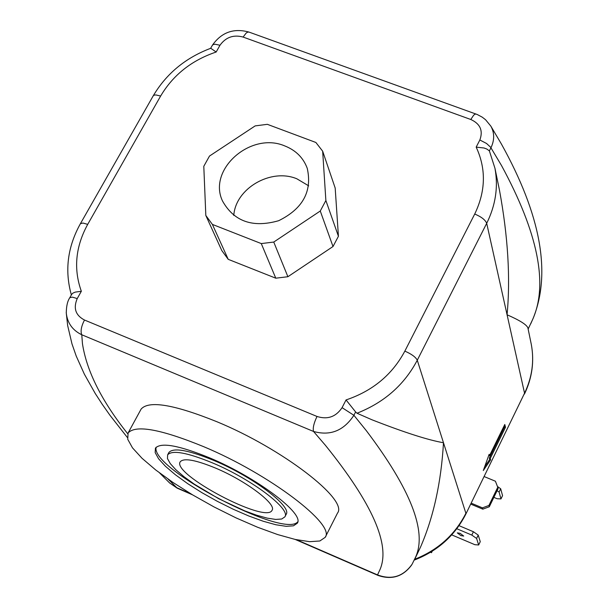 <?xml version="1.0" encoding="UTF-8"?>
<svg xmlns="http://www.w3.org/2000/svg" width="608" height="608" viewBox="0 0 608 608"><rect width="100%" height="100%" fill="white"/><g stroke="black" fill="none" stroke-linecap="round" stroke-linejoin="round"><path stroke-width="0.91" d="M284.704 145.897C295.853 150.298 303.369 157.791 307.26 168.37C312.36 191.345 302.83 208.787 278.677 220.704C252.784 228.091 234.072 221.54 222.536 201.043C207.366 169.564 250.808 131.336 284.704 145.897M308.682 185.843L296.818 178.775C270.864 167.907 235.516 188.427 233.784 215.49M203.794 166.303L209.486 156.058L255.17 125.894L267.345 124.328L315.886 142.477L322.658 151.187L325.873 200.511L320.272 211.014L273.752 242.052L261.28 243.58L212.39 224.413L205.823 215.475L203.794 166.303M325.873 200.511L338.428 236.269L335.183 188.047L322.658 151.187M338.428 236.269L333.009 246.521L320.272 211.014M333.009 246.521L287.896 276.724L273.752 242.052M287.896 276.724L275.781 278.19L261.28 243.58M275.781 278.19L228.22 259.335L212.39 224.413M228.22 259.335L221.814 250.587L205.823 215.475M505.491 427.295L490.261 458.455L490.633 459.815L483.299 470.546L489.136 454.343L489.508 455.719L504.792 424.483L505.491 427.295L504.556 426.915L504.23 425.615M489.508 455.719L488.748 455.407M484.644 466.822L489.698 459.428L489.318 458.067L504.556 426.915M490.633 459.815L489.698 459.428M490.261 458.455L489.318 458.067M190.699 493.742L176.647 487.639L169.784 483.071M66.234 312.208L66.287 313.158C67.435 323.114 72.603 330.319 81.776 334.765L313.538 431.46C330.258 436.134 343.71 430.745 353.894 415.294L355.612 411.935L356.995 413.227C384.218 402.488 404.312 384.826 417.27 360.225L486.696 223.318C495.634 205.253 498.385 186.899 494.95 168.264L489.372 150.875L490.96 147.774C494.593 140.083 494.555 132.878 490.861 126.16L501.387 143.99C540.808 214.966 551.403 273.083 533.163 318.326L530.7 323.851M414.565 559.565L420.561 547.01C433.527 517.15 441.165 482.395 443.483 442.746C428.116 440.078 404.267 432.417 371.936 419.771L356.995 413.227M497.891 182.613L499.449 190.038C507.992 236.337 510.53 277.924 507.072 314.784C519.665 320.279 526.604 324.649 527.896 327.887L527.972 328.267M530.928 342.578L531.316 344.478C534.386 361.068 532.129 377.31 524.552 393.209L465.872 514.018L524.552 393.209L486.696 223.318C485.336 219.906 481.338 216.805 474.719 214.024L404.844 351.12C392.259 374.688 372.658 390.959 346.051 399.935L342.076 407.656L353.894 415.294L366.366 430.715C410.567 489.197 427.036 531.202 415.766 556.738L412.133 564.186C403.248 576.604 391.712 580.184 377.522 574.91L378.039 575.426M168.066 479.081L177.278 488.201L192.455 494.798M69.814 297.7L72.337 297.122L77.231 298.574L81.343 291.278L75.24 292.114L72.838 293.162L71.729 294.31M127.718 433.74C101.703 401.06 86.617 371.024 82.445 343.626L81.776 334.765C80.347 331.314 81.252 326.397 84.482 320.028C75.559 315.347 73.142 308.195 77.231 298.574M296.598 539.752L377.522 574.91L380.053 569.445C390.602 544.897 372.392 503.523 325.424 445.314L313.538 431.46C312.672 428.131 313.834 423.138 317.019 416.465L84.482 320.028M346.051 399.935L355.612 411.935M81.343 291.278C73.378 268.964 75.506 246.658 87.712 224.36L160.634 96.041C173.136 74.982 191.649 60.306 216.174 52.014L210.748 48.275M528.139 329.057L532.464 319.892C548.5 284.605 538.164 233.13 501.471 165.46L490.557 147.174L486.544 143.473L479.849 139.992L476.178 147.128L484.036 147.995L486.818 149.028L489.372 150.875M476.11 114.068L475.068 114.114L473.624 115.239L470.79 119.495C480.236 123.804 483.261 130.636 479.849 139.992M249.098 32.118L247.836 32.08L246.164 33.06L243.109 37.065L470.79 119.495M284.962 516.678L286.102 514.452C292.44 506.738 252.844 476.748 214.229 460.613C188.624 450.095 173.523 447.366 168.94 452.42L168.796 452.686M212.922 463.076C187.31 452.542 172.224 449.798 167.656 454.822L167.443 458.516L170.255 463.585L175.887 469.771L184.026 476.733L194.248 484.128L218.789 498.765L244.788 510.887L256.758 515.242L267.254 518.145L275.713 519.43L281.702 519.012L284.856 516.876C291.171 509.2 251.545 479.233 212.922 463.076M156.188 447.199C149.583 468.175 284.172 539.106 297.76 521.793M210.087 458.06C256.948 477.645 304.942 513.988 297.274 523.23L293.451 525.821L286.186 526.323L275.926 524.765L263.218 521.246L248.733 515.972L233.183 509.215L217.314 501.319L201.886 492.655L187.652 483.626L175.286 474.681L165.422 466.252L158.582 458.759L155.169 452.603L155.428 448.126C160.915 442.054 179.132 445.368 210.087 458.06M203.619 446.644C160.748 429.142 135.576 424.589 128.098 432.987L127.726 439.257L132.498 447.86L142.052 458.31L155.792 470.03L172.961 482.448L192.706 494.942L214.062 506.943L236.033 517.887L257.579 527.25L277.696 534.576L295.374 539.486L309.692 541.682L319.854 540.983L325.196 537.343C335.905 524.651 269.116 473.928 203.619 446.644M215.825 468.198C245.966 480.829 276.959 504.23 272.042 510.279C266.471 524.309 170.863 473.693 180.302 461.708C183.905 457.763 195.753 459.929 215.825 468.198M140.843 409.587L141.124 409.078C148.823 400.262 174.07 404.472 216.881 421.724C282.287 448.628 348.528 499.738 337.516 513.068L325.348 537.039M460.879 535.618L457.3 532.882L460.119 533.322L463.706 536.066L460.879 535.618M488.923 505.461L482.44 507.862L482.828 509.162L489.303 506.76L488.923 505.461L497.762 487.259L498.127 488.581L489.303 506.76M470.714 504.093L482.828 509.162M484.166 476.566L495.406 481.217L497.762 487.259M471.177 503.15L482.44 507.862M497.124 490.656L499.092 492.062L500.688 488.779L497.458 486.461M500.688 488.779L502.558 495.649L500.977 498.917L499.092 492.062M478.215 535.101L473.419 531.742L471.8 535.078L476.596 538.437L478.215 535.101L480.267 541.675L478.663 544.988L476.596 538.437M459.032 525.662L473.419 531.742M478.663 544.988L474.863 544.692L451.714 534.873M500.977 498.917L497.154 498.727L493.863 497.359M456.806 528.732L471.8 535.078M430.532 552.284L431.49 552.695L431.186 551.882M432.189 551.266L431.49 552.695M414.709 559.269C437.92 550.096 454.974 534.774 465.888 513.296L417.27 360.225C415.705 357.094 411.563 354.061 404.844 351.12M342.076 407.656C335.905 416.868 327.552 419.801 317.019 416.465M87.712 224.36L82.908 223.03L80.378 223.729M160.634 96.041L155.823 94.924L154.006 95.19L153.178 95.912M476.178 147.128C486.24 168.811 485.754 191.11 474.719 214.024M212.314 45.357L213.188 44.566L215.072 44.217L219.982 45.25C225.811 37.194 233.518 34.466 243.109 37.065M216.174 52.014L219.982 45.25M71.797 294.181L69.867 297.601C67.518 300.975 66.325 306.158 66.287 313.158L67.663 325.569L71.995 343.923L76.22 356.06L84.36 374.163L95.236 393.482L102.326 404.419L110.048 415.386L127.315 437.418M159.63 472.971L169.754 483.102M499.449 190.038L494.95 168.264M524.476 394.022C532.16 377.948 534.44 361.433 531.316 344.478L527.896 327.887M411.608 565.06C402.906 576.688 391.696 580.138 377.986 575.404L295.237 539.456M177.164 488.148L169.761 483.056M465.872 514.018C454.83 535.686 437.654 551.038 414.329 560.059M210.839 48.245C185.607 57.752 166.402 73.606 153.231 95.813L80.431 223.645C67.549 246.84 64.524 270.606 71.372 294.941M490.861 126.16L485.572 119.738L482.25 117.169L477.272 114.524L248.93 32.057M248.892 32.049C233.639 27.93 221.472 32.323 212.39 45.228M212.374 45.258L210.649 48.313M167.656 454.822L168.94 452.42M141.124 409.078L128.098 432.987"/></g></svg>
